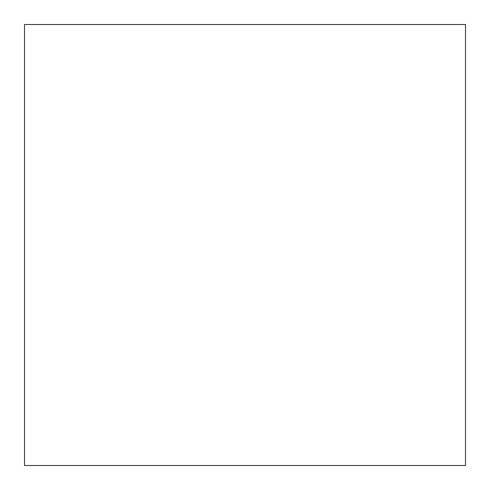 <?xml version="1.0" encoding="UTF-8"?>
<svg xmlns="http://www.w3.org/2000/svg" width="490" height="490" viewBox="0 0 490 490"><rect width="100%" height="100%" fill="white"/><g stroke="black" fill="none" stroke-linecap="round" stroke-linejoin="round"><path stroke-width="0.73" d="M465.5 24.5L24.5 24.5L465.5 24.5L465.5 465.5L24.5 465.5L24.5 24.5"/></g></svg>
